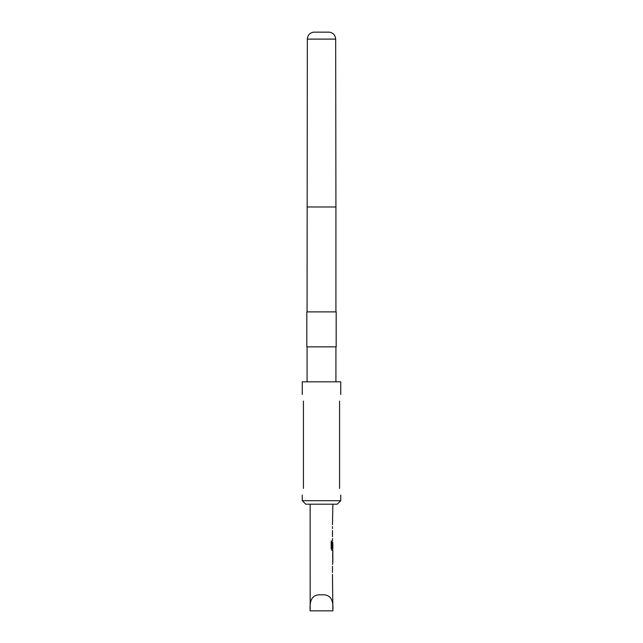 <?xml version="1.0" encoding="UTF-8"?>
<svg xmlns="http://www.w3.org/2000/svg" width="643" height="643" viewBox="0 0 643 643"><rect width="100%" height="100%" fill="white"/><g stroke="black" fill="none" stroke-linecap="round" stroke-linejoin="round"><path stroke-width="0.96" d="M332.865 610.85L332.471 574.295M332.471 572.463L332.471 566.282M332.471 564.45L332.865 562.368M332.793 552.514L332.793 562.368M332.865 552.514L332.865 550.432L331.973 550.432L332.688 550.432L332.688 548.399M332.013 548.278L332.013 541.012L331.185 541.012L331.185 548.72L331.973 550.432M332.061 548.399L332.865 548.399L332.801 542.338M332.688 542.218L332.471 547.555M332.616 540.578L332.471 538.504M332.471 536.664L332.471 530.483M332.471 528.65L332.471 526.569M332.471 524.736L332.865 504.2M310.167 610.85L332.833 610.85C333.492 601.679 331.796 593.979 321.452 594.823C311.108 594.036 309.54 601.768 310.167 610.85L310.135 504.2M332.801 554.475L332.865 560.527L332.817 554.346M337.237 504.2L305.763 504.2L302.266 500.704L340.734 500.704L337.237 504.2M336.185 311.887L306.815 311.887L306.815 346.85L336.185 346.85L336.185 311.887M307.33 39.102L335.67 39.102C335.308 35.14 333.211 32.817 329.369 32.15L313.631 32.15C309.789 32.817 307.692 35.14 307.33 39.102L307.073 311.887M339.576 488.463C340.838 496.918 340.838 496.918 339.576 488.463L339.576 401.047C340.838 392.592 340.838 392.592 339.576 401.047M340.734 394.497L340.734 381.821L302.266 381.821L302.266 394.497M303.424 401.047C302.162 392.592 302.162 392.592 303.424 401.047L303.424 488.463C302.162 496.918 302.162 496.918 303.424 488.463M331.852 548.278L331.852 541.012L331.185 541.012M332.801 560.407L332.632 554.475M335.67 39.102L335.927 206.982L307.073 206.982M335.927 346.85L335.927 381.821M335.927 206.982L335.927 311.887M340.734 495.022L340.734 500.704M302.266 495.022L302.266 500.704M307.073 346.85L307.073 381.821M332.688 562.223L332.688 560.527M332.688 554.346L332.688 552.659"/></g></svg>
